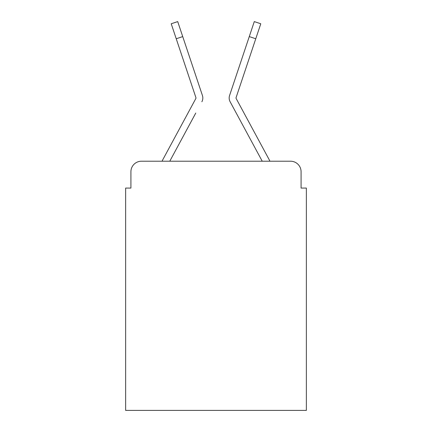 <?xml version="1.0" encoding="UTF-8"?>
<svg xmlns="http://www.w3.org/2000/svg" width="432" height="432" viewBox="0 0 432 432"><rect width="100%" height="100%" fill="white"/><g stroke="black" fill="none" stroke-linecap="round" stroke-linejoin="round"><path stroke-width="0.65" d="M130.918 171.747L130.918 188.077L130.918 171.747A10.535 10.535 0 0 1 141.453 161.212L162.092 161.212A26.341 26.341 0 0 1 163.058 159.23L195.853 98.491A1.053 1.053 0 0 0 195.928 97.654L171.218 23.771L177.714 21.6L182.725 36.59L176.234 38.761M301.082 188.077L301.082 171.747L301.082 188.077L306.353 188.077L306.353 410.4L125.647 410.4L125.647 188.077L130.918 188.077M301.082 171.747A10.535 10.535 0 0 0 290.547 161.212L141.453 161.212M195.777 113.044L169.771 161.212L194.621 115.187L169.771 161.212L194.621 115.187L169.771 161.212L194.621 115.187L169.771 161.212L194.621 115.187L169.771 161.212L194.621 115.187L169.771 161.212L194.621 115.187L169.771 161.212L194.621 115.187L169.771 161.212L194.621 115.187L169.771 161.212L194.621 115.187L169.771 161.212L194.621 115.187L169.771 161.212L194.621 115.187L169.771 161.212L194.621 115.187L169.771 161.212L262.229 161.212L230.121 101.747A7.9 7.9 0 0 1 229.581 95.483L254.286 21.6L260.782 23.771L255.766 38.761L249.275 36.59M236.147 98.491A1.053 1.053 0 0 1 236.018 97.988A1.053 1.053 0 0 0 236.147 98.491L268.942 159.23A26.341 26.341 0 0 1 269.908 161.212L290.547 161.212M201.879 101.747A7.9 7.9 0 0 0 202.419 95.483L182.725 36.59M243.486 53.892L229.581 95.483M236.018 97.988A1.053 1.053 0 0 1 236.072 97.654A1.053 1.053 0 0 0 236.018 97.988A1.053 1.053 0 0 1 236.072 97.654A1.053 1.053 0 0 0 236.018 97.988A1.053 1.053 0 0 1 236.072 97.654A1.053 1.053 0 0 0 236.018 97.988A1.053 1.053 0 0 1 236.072 97.654A1.053 1.053 0 0 0 236.018 97.988A1.053 1.053 0 0 1 236.072 97.654A1.053 1.053 0 0 0 236.018 97.988A1.053 1.053 0 0 1 236.072 97.654L255.766 38.761M236.223 113.044L230.121 101.747M195.853 98.491A1.053 1.053 0 0 0 195.982 97.988A1.053 1.053 0 0 1 195.853 98.491A1.053 1.053 0 0 0 195.982 97.988M188.514 53.892L202.419 95.483"/></g></svg>
